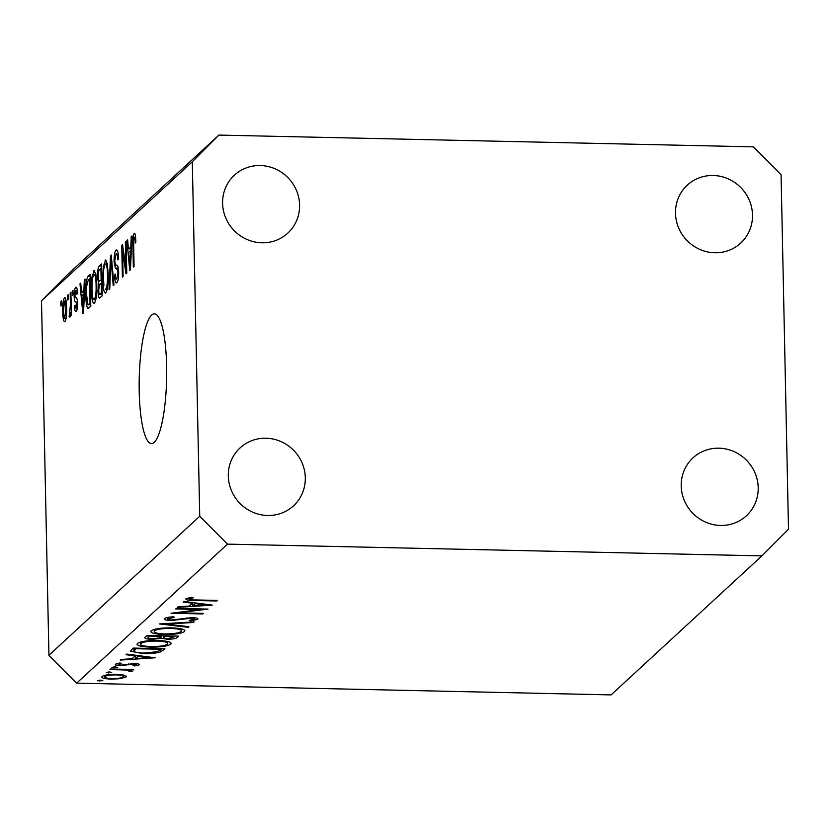 <?xml version="1.0" encoding="UTF-8"?>
<svg xmlns="http://www.w3.org/2000/svg" width="830" height="830" viewBox="0 0 830 830"><rect width="100%" height="100%" fill="white"/><g stroke="black" fill="none" stroke-linecap="round" stroke-linejoin="round"><path stroke-width="1.25" d="M154.256 442.359A64.885 13.705 -88.7 0 0 166.695 372.535A64.885 13.705 -88.7 0 0 154.349 313.865A64.885 13.705 -88.7 0 0 151.589 315.11A64.885 13.705 -88.7 0 0 139.15 384.933A64.885 13.705 -88.7 0 0 151.496 443.604A64.885 13.705 -88.7 0 0 154.256 442.359M681.212 485.975A39.394 37.734 47.3 0 0 705.002 521.863A39.394 37.734 47.3 0 0 746.409 515.783A39.394 37.734 47.3 0 0 758.205 487.667A39.394 37.734 47.3 0 0 734.405 451.769A39.394 37.734 47.3 0 0 693.009 457.849A39.394 37.734 47.3 0 0 681.212 485.975M228.302 476.005A39.394 37.734 47.3 0 0 252.102 511.903A39.394 37.734 47.3 0 0 293.509 505.823A39.394 37.734 47.3 0 0 305.305 477.696A39.394 37.734 47.3 0 0 281.505 441.809A39.394 37.734 47.3 0 0 240.098 447.889A39.394 37.734 47.3 0 0 228.302 476.005M222.596 203.319A39.394 37.734 47.3 0 0 246.386 239.216A39.394 37.734 47.3 0 0 287.792 233.126A39.394 37.734 47.3 0 0 299.589 205.01A39.394 37.734 47.3 0 0 275.788 169.123A39.394 37.734 47.3 0 0 234.392 175.203A39.394 37.734 47.3 0 0 222.596 203.319M675.496 213.279A39.394 37.734 47.3 0 0 699.296 249.176A39.394 37.734 47.3 0 0 740.702 243.097A39.394 37.734 47.3 0 0 752.488 214.98A39.394 37.734 47.3 0 0 728.699 179.083A39.394 37.734 47.3 0 0 687.292 185.163A39.394 37.734 47.3 0 0 675.496 213.279M200.59 609.5L175.701 608.961L176.313 608.39L208.019 609.085L178.409 612.831L203.36 613.38L202.748 613.951L171.042 613.246L200.59 609.5L200.58 608.919M167.681 617.447L167.702 618.63C167.048 619.346 168.397 619.803 171.737 619.979L192.031 617.613C196.554 617.811 198.453 618.381 197.737 619.325L190.547 620.892L189.147 620.342L194.552 619.19L191.543 618.184L171.073 620.55C165.896 620.301 163.686 619.637 164.454 618.558C165.803 617.665 168.812 617.074 173.47 616.783L174.497 617.354L167.536 618.941L167.504 617.479M194.552 619.19L194.677 617.769M159.443 623.942L194.127 621.888L193.473 622.49L166.208 624.046L188.908 626.702L188.244 627.314L159.443 623.942M151.143 630.821C154.214 628.808 160.927 627.822 171.281 627.854C181.272 628.248 185.692 629.462 184.53 631.505C181.48 633.539 174.715 634.545 164.236 634.504C154.235 634.099 149.877 632.865 151.143 630.821L150.718 631.599M184.924 630.779L184.53 631.505L184.499 630.084M137.438 643.458C140.509 641.455 147.221 640.459 157.576 640.49C167.567 640.885 171.986 642.098 170.824 644.142C167.774 646.176 161.01 647.182 150.521 647.141C140.529 646.736 136.172 645.512 137.438 643.458L137.012 644.236M171.219 643.426L170.824 644.142L170.793 642.721M126.751 654.082L155.2 657.775L120.246 660.078L120.921 659.456L132.095 658.75L135.197 655.887L126.077 654.694L126.751 654.082M97.567 680.6L100.772 680.133L102.847 680.714L97.494 680.725M611.098 694.907L76.671 683.142L48.928 655.275L41.5 300.782L68.102 274.118L218.902 135.093L753.329 146.858L781.072 174.725L788.5 529.218L761.899 555.882L611.098 694.907M761.899 555.882L227.472 544.127L76.671 683.142M116.563 674.344L124.095 675.153L126.025 677L120.298 678.67L111.376 679.127C104.186 678.826 101.073 677.944 102.038 676.471C104.227 675.029 109.072 674.313 116.563 674.344M126.336 676.44L126.025 677L126.004 675.911M101.717 677.062L102.038 676.471M106.437 672.425L109.653 671.947L111.718 672.539L106.375 672.539M129.584 671.024L125.589 669.997L109.965 669.551L110.577 668.99L133.744 669.499L129.719 669.986L132.312 671.2L130.984 671.678L128.858 671.304L129.656 670.889L129.625 669.405M111.977 667.32L115.183 666.843L117.258 667.434L111.915 667.434M136.369 664.778L131.628 664.218L120.558 665.722C116.501 665.556 114.758 665.058 115.329 664.218L119.904 662.973L121.636 663.388L118.213 664.259L121.056 665.152L134.408 663.533C138.06 663.668 139.668 664.104 139.212 664.84L134.636 665.951L133.07 665.515L136.369 664.778L136.421 663.647M118.192 663.222L118.099 664.457L118.068 663.243M143.082 653.604L130.445 651.177L133.257 648.085L164.952 648.78L160.252 652.038C155.967 653.252 150.24 653.781 143.082 653.604L143.071 653.023M145.105 637.16L146.962 635.448L178.668 636.143L177.329 637.378C176.417 638.561 173.065 639.173 167.297 639.214L161.342 638.332L151.921 639.37C146.225 639.1 143.953 638.363 145.105 637.16L144.783 637.751M183.866 601.418L212.324 605.112L177.371 607.415L178.035 606.803L189.209 606.087L192.321 603.223L183.202 602.041L183.866 601.418M189.074 597.714L189.105 598.897C189.468 599.654 191.875 600.007 196.326 599.955L217.419 600.422L216.806 600.982L195.392 600.515C188.856 600.547 185.692 599.976 185.889 598.793L191.201 597.351L193.276 597.745L189.012 599.073L188.981 597.735M125.911 267.312L125.382 241.987L126.098 241.333L126.762 273.143L126.004 273.848L122.581 251.148L123.11 276.504L122.394 277.168L121.73 245.348L122.498 244.653L125.911 267.312L126.637 267.333M117.155 250.193L116.044 250.172C117.497 249.259 118.337 252.133 118.566 258.804L117.86 259.873C117.673 255.287 117.072 253.316 116.065 253.949L114.789 260.672C115.08 264.168 115.692 265.652 116.636 265.112C117.767 264.926 118.441 267.27 118.659 272.147C118.68 277.843 118.078 281.349 116.854 282.698C115.546 283.601 114.779 281.08 114.55 275.135L115.256 274.066C115.401 277.977 115.899 279.627 116.76 278.994L117.953 272.728L117.663 269.709L115.297 268.049L114.084 261.429C114.084 255.308 114.737 251.552 116.044 250.172L116.625 249.892M116.854 282.698L116.314 282.957M109.021 289.504L110.515 255.692L111.241 255.018L113.959 284.939L113.233 285.613L110.992 259.043L109.757 288.819L109.021 289.504M106.136 260.267L105.12 260.247L107.246 263.369L108.17 273.641C108.45 283.03 107.661 289.442 105.804 292.886C103.906 292.949 102.889 288.332 102.744 279.036L103.211 266.959L105.638 259.998M105.804 292.886L105.286 293.125M94.745 270.767L93.728 270.746L95.855 273.879L96.778 284.14C97.058 293.53 96.27 299.952 94.402 303.396C92.514 303.458 91.497 298.831 91.352 289.535L91.808 277.469L94.247 270.497M83.913 289.898L84.318 279.845L85.054 279.16L83.529 312.993L82.834 313.636L79.981 283.839L80.718 283.155L81.516 292.108L84.567 289.919M60.932 306.031L60.839 301.487L61.555 300.823L61.648 305.367L60.932 306.031M227.472 544.127L199.729 516.26L48.928 655.275M199.729 516.26L192.301 161.767L41.5 300.782M65.165 297.763L64.439 297.742C65.809 297.731 66.535 301.134 66.608 307.961C66.825 314.674 66.265 319.26 64.937 321.708C63.578 321.77 62.862 318.44 62.779 311.727C62.541 304.921 63.101 300.263 64.439 297.742L64.813 297.565M67.52 299.952L67.427 295.407L68.143 294.754L68.236 299.298L67.52 299.952M70.436 304.859L70.187 292.865L70.903 292.212L71.39 315.348L70.675 316.002L70.592 312.308L69.844 317.195L69.139 316.572L70.436 304.859L71.162 304.88M69.844 317.195L69.139 316.572L70.114 316.593M69.336 313.024L70.55 313.003M72.335 295.522L72.241 290.977L72.947 290.324L73.04 294.868L72.335 295.522M76.526 287.388L75.696 287.377C76.702 286.692 77.315 288.643 77.543 293.239L76.848 294.318L75.717 290.718L74.866 295.158L75.769 297.773C76.775 297.42 77.408 299.246 77.667 303.251C77.667 307.681 77.18 310.368 76.225 311.312C75.271 312.111 74.679 310.399 74.461 306.197L75.167 305.129L76.132 308.023L76.962 304.371L75.872 302.068C74.897 302.39 74.337 300.502 74.161 296.383C74.14 291.517 74.648 288.508 75.696 287.377L76.132 287.159M77.335 290.625L75.717 290.718M77.387 308.179L75.872 308.148L77.408 308.055M85.832 294.837C85.521 285.53 86.279 279.368 88.105 276.349L90.128 274.481L90.792 306.301L87.762 308.501C86.507 306.26 85.864 301.705 85.832 294.837L86.569 294.847M88.862 308.075L88.239 308.511M100.067 297.752C98.915 298.779 98.231 296.694 98.013 291.486L98.646 284.119L97.535 277.179C97.463 270.954 98.085 267.198 99.413 265.922L101.519 263.982L102.194 295.791L99.455 298.063M130.829 246.655L131.223 236.602L131.97 235.917L130.445 269.75L129.75 270.383L126.897 240.596L127.633 239.912L128.432 248.865L131.482 246.666M134.885 233.427L134.221 233.417L135.342 234.672L135.902 241.966L135.207 243.045C135.217 239.517 134.906 237.556 134.263 237.162L133.609 240.223L134.055 266.42L133.35 267.073L132.893 245.473C132.634 239.59 133.07 235.575 134.221 233.417L134.574 233.251M135.674 237.121L134.263 237.162M192.301 161.767L218.902 135.093M61.565 301.498L60.839 301.487M63.516 311.748L62.779 311.727M66.078 318.523L64.678 318.492L65.892 308.636C65.881 303.884 65.414 301.363 64.491 301.072L63.485 310.845C63.505 315.587 63.972 318.098 64.885 318.388L66.099 318.419M66.618 308.646L65.892 308.636M66.141 301L64.491 301.072M68.153 295.428L67.427 295.407M70.913 292.886L70.187 292.865M71.318 312.329L70.592 312.308M71.266 309.725L70.415 309.704M72.967 290.998L72.241 290.977M75.24 306.218L74.461 306.197M77.667 304.392L76.962 304.371M77.647 302.68L76.702 302.66M74.939 296.403L74.161 296.383M85.023 279.866L84.318 279.845M80.78 283.86L79.981 283.839M84.473 292.17L81.516 292.108M83.311 303.687L83.757 293.83L81.828 295.605L83.114 310.005L83.311 303.687L83.955 303.697M84.39 293.851L83.757 293.83M83.664 310.015L83.114 310.005M90.169 276.39L88.105 276.349M90.003 303.24L89.495 278.859L88.271 279.99L86.662 286.194L86.548 294.225L87.824 304.61L90.729 303.251M90.221 278.88L89.495 278.859M90.761 304.392L87.824 304.61M92.078 289.556L91.352 289.535M92.69 277.49L91.808 277.469M95.813 299.889L94.319 299.682C95.741 296.964 96.322 291.994 96.062 284.752C95.958 277.863 95.211 274.429 93.811 274.46C92.421 277.096 91.84 281.941 92.068 288.975L92.514 295.895C92.919 298.935 93.531 300.201 94.319 299.682L95.844 299.713M96.788 284.763L96.062 284.752M95.938 274.325L93.811 274.46M98.77 291.506L98.013 291.486M100.202 284.151L98.646 284.119M98.272 277.199L97.535 277.179M101.405 292.731L101.198 283.227L99.247 285.333L98.718 290.313C98.884 293.924 99.393 295.096 100.233 293.81L102.132 292.751M101.924 283.248L101.198 283.227M102.163 294.297L99.486 294.235L102.152 293.851M101.125 279.513L100.886 268.36L98.791 270.694L98.251 276.494C98.407 280.405 98.926 281.816 99.808 280.716L101.851 279.523M101.613 268.37L100.886 268.36M103.47 279.046L102.744 279.036M104.082 266.98L103.211 266.959M105.721 289.172C107.143 286.464 107.724 281.484 107.454 274.242C107.361 267.353 106.603 263.93 105.203 263.961C103.812 266.596 103.231 271.431 103.46 278.475L103.906 285.396M108.18 274.263L107.454 274.242M107.329 263.826L105.203 263.961M111.313 255.713L110.515 255.692M111.614 259.053L110.992 259.043M118.669 272.738L117.953 272.728M118.337 268.111L115.297 268.049M114.82 261.44L114.084 261.429M126.108 242.007L125.382 241.987M123.473 251.168L122.581 251.148M122.601 245.369L121.73 245.348M131.939 236.612L131.223 236.602M127.696 240.607L126.897 240.596M131.379 248.927L128.432 248.865M130.217 260.433L130.673 250.587L128.743 252.362L130.03 266.752L130.217 260.433L130.86 260.454M131.306 250.598L130.673 250.587M130.58 266.762L130.03 266.752M133.62 245.493L132.893 245.473M99.61 680.154L99.631 681.191M120.288 677.965L120.298 678.67M111.365 678.535L111.376 679.127M104.86 675.298L104.891 676.533C104.144 677.654 106.51 678.328 111.977 678.556C117.673 678.577 121.408 678.037 123.182 676.938L123.369 674.987M115.92 674.334L115.93 674.915C110.245 674.894 106.562 675.433 104.891 676.533L104.622 675.361M123.182 676.938C123.826 675.807 121.419 675.132 115.93 674.915M108.491 671.978L108.512 673.005M133.122 669.478L133.132 670.059M129.708 669.405L129.719 669.986M130.953 670.235L130.984 671.678M125.579 669.312L125.589 669.997M114.021 666.874L114.042 667.901M134.626 665.297L134.636 665.951M133.889 663.533L133.9 664.104M131.617 663.585L131.628 664.218M128.505 663.979L128.525 664.83M124.355 664.903L124.376 665.587M120.547 665.131L120.558 665.722M135.186 655.171L135.197 655.887M135.663 658.522L148.985 657.671L138.112 656.26L135.663 658.522L135.601 655.233M148.975 656.966L148.985 657.671M138.102 655.555L138.112 656.26M160.211 650.077L160.252 652.038M161.093 649.278L135.892 648.728L133.952 651.27C134.885 652.328 138.133 652.92 143.704 653.044L157.617 651.643L161.082 648.697M135.881 648.147L135.892 648.728M133.848 648.095L133.952 651.27M150.51 646.549L150.521 647.141M140.685 642.015L140.716 643.509C139.502 645.201 142.978 646.228 151.143 646.57C159.599 646.58 165.056 645.75 167.536 644.101L167.826 641.538M156.963 640.48L156.974 641.061C148.57 641.051 143.154 641.87 140.716 643.509L140.353 644.153L140.312 642.109M167.536 644.101C168.604 642.42 165.077 641.403 156.974 641.061M167.287 638.623L167.297 639.214M161.3 636.423L161.342 638.332M151.911 638.778L151.921 639.37M164.205 635.822L164.226 636.797C162.638 637.731 163.842 638.343 167.857 638.644L174.798 636.641L164.641 636.413L163.666 637.658L163.635 635.811M174.788 636.06L174.798 636.641M164.62 635.832L164.641 636.413M148.695 635.49L148.726 636.89C147.107 637.855 148.383 638.488 152.533 638.799L159.319 637.897L161.383 636.34L149.597 636.081L148.155 637.741L148.114 635.469M161.373 635.759L161.383 636.34M149.587 635.5L149.597 636.081M164.216 633.913L164.236 634.504M154.39 629.379L154.422 630.873C153.218 632.564 156.694 633.581 164.859 633.933C173.304 633.944 178.772 633.114 181.251 631.464L181.531 628.901M170.669 627.843L170.679 628.424C162.275 628.414 156.86 629.233 154.422 630.873L154.027 629.472M181.251 631.464C182.31 629.783 178.792 628.767 170.679 628.424M193.463 621.929L193.473 622.49M166.187 623.486L166.208 624.046M188.234 626.629L188.244 627.314M190.526 620.176L190.547 620.892M191.533 617.603L191.543 618.184M186.989 617.842L186.999 618.506M182.901 618.506L182.922 619.284M171.063 619.958L171.073 620.55M178.398 612.229L178.409 612.831M202.728 613.37L202.748 613.951M192.301 602.518L192.321 603.223M192.788 605.859L206.11 605.018L195.237 603.607L192.788 605.859L192.716 602.57M206.089 604.302L206.11 605.018M195.226 602.891L195.237 603.607M216.796 600.401L216.806 600.982M189.987 597.548L190.008 598.492M77.615 302.11L75.872 302.068M101.561 265.974L99.413 265.922M112.04 263.816L111.376 263.805M117.736 669.146L117.756 669.727M163.541 648.749L163.572 650.056M135.072 648.126L135.103 649.444M177.298 636.112L177.329 637.378M195.382 599.934L195.392 600.515M69.564 313.107L70.54 313.128M88.094 304.735L90.761 304.797M105.348 289.338L107.205 289.38"/></g></svg>
